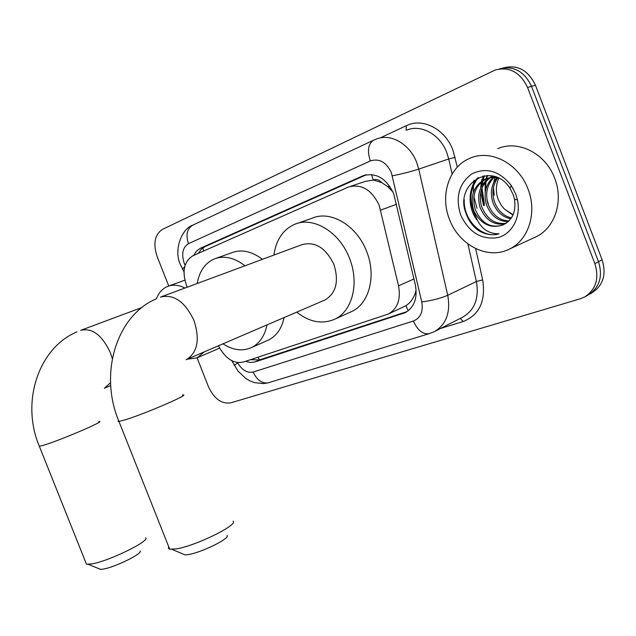 <?xml version="1.0" encoding="UTF-8"?>
<svg xmlns="http://www.w3.org/2000/svg" width="636" height="636" viewBox="0 0 636 636"><rect width="100%" height="100%" fill="white"/><g stroke="black" fill="none" stroke-linecap="round" stroke-linejoin="round"><path stroke-width="0.95" d="M218.49 345.753L219.833 348.258C226.511 359.372 234.342 363.975 243.326 362.059L388.405 314.017C397.595 308.651 400.966 299.262 398.541 285.85L379.167 205.253C371.623 189.615 361.359 183.542 348.393 187.04L192.843 255.783C183.581 261.841 181.673 272.327 187.127 287.234M392.929 191.849L387.769 186.674L381.727 182.596C379.112 179.726 376.289 178.851 373.268 179.972L371.551 174.542M373.268 179.972L381.727 182.596M388.405 314.017L405.808 305.749C409.83 303.3 412.851 299.429 414.871 294.126L416.135 289.952M372.911 180.131L365.414 181.379L350.484 186.348M168.755 286.025L157.108 256.483C152.95 243.636 154.723 234.605 162.419 229.397L495.182 70.016C509.444 66.383 520.224 72.202 527.546 87.474L594.867 263.622L598.508 261.698C603 276.493 599.581 287.575 588.244 294.937C599.581 287.575 603 276.493 598.508 261.698L531.505 86.337L598.508 261.698L602.117 259.79C606.585 274.521 603.159 285.564 591.846 292.918L588.936 294.548M499.26 68.966C513.483 65.365 524.231 71.153 531.505 86.337C524.231 71.153 513.483 65.365 499.26 68.966M503.291 67.925C517.481 64.339 528.198 70.103 535.433 85.208L602.117 259.79M245.432 361.367L250.417 362.496L255.123 361.9L405.18 312.681C414.322 307.323 417.709 298.046 415.348 284.833L393.684 193.654C386.235 178.215 376.027 172.245 363.069 175.719L200.491 248.191L196.524 251.029L193.606 255.449M484.386 205.412L481.452 189.608M481.627 186.038L482.39 181.125M482.533 180.489L483.71 176.53M594.867 263.622C599.382 278.481 595.964 289.603 584.611 296.988L580.35 298.745L230.733 402.858C221.551 404.186 214.117 398.772 208.417 386.632L197.081 357.861M488.313 203.83L486.961 199.704M485.483 190.84L485.991 181.443M486.604 178.565L487.534 175.464M198.384 253.343L201.23 249.28L205.015 246.641L366.408 174.757M407.072 311.6L259.456 359.92L250.544 359.682M449.461 219.309C439.778 195.475 449.016 166.497 470.099 158.213C490.539 148.991 518.714 163.412 528.007 189.051C537.523 212.774 528.349 240.567 509.174 249.201C487.693 260.116 458.771 244.979 449.461 219.309M476.984 208.258L473.923 196.707M473.446 192.318L473.43 185.394M473.566 183.677L474.035 180.226M497.805 148.665C518.046 139.578 545.704 153.443 554.687 178.303C563.901 201.302 554.687 228.396 535.719 236.942L534.63 237.443M478.018 230.2C484.894 234.517 491.922 235.718 499.101 233.81C486.604 233.881 478.304 226.535 474.225 211.764C481.396 224.492 490.984 228.88 502.981 224.929C512.401 220.287 516.241 211.716 514.5 199.235L513.212 194.68L509.937 188.2C492.041 160.224 454.343 183.939 465.87 212.957C468.287 220.159 472.341 225.907 478.018 230.2M515.653 193.813L517.434 199.807C521.25 217.154 511.964 234.302 497.559 237.681C481.118 239.867 468.827 232.299 460.687 214.984C455.209 197.375 458.866 183.717 471.65 174.01C486.158 166.966 499.371 170.782 511.272 185.458L515.653 193.813M490.356 177.643C481.237 184.663 478.336 194.346 481.659 206.684C486.89 219.15 495.062 224.675 506.192 223.268M489.489 177.786C479.798 184.694 476.65 194.544 480.045 207.336C485.53 220.231 493.989 225.701 505.445 223.737M493.926 177.46C487.017 184.663 485.061 193.551 488.05 204.116C492.344 214.841 499.316 220.454 508.967 220.97M493.011 177.452C485.57 184.639 483.384 193.742 486.461 204.752C490.976 215.914 498.258 221.535 508.307 221.606M497.686 177.937C492.836 184.981 491.731 192.867 494.355 201.58C497.734 210.492 503.41 215.946 511.4 217.933M496.724 177.746C491.382 184.861 490.07 193.018 492.789 202.216C496.398 211.589 502.408 217.107 510.827 218.768M513.101 214.745L504.491 209.141L512.958 215.071M495.826 176.864L486.898 178.454C475.482 184.885 471.57 195.165 475.179 209.292C481.436 223.467 490.706 228.674 502.981 224.929M513.379 188.9L511.05 185.919M499.085 178.287C494.466 176.951 489.855 177.213 485.268 179.066C473.836 185.505 469.932 195.801 473.542 209.944L474.225 211.764M493.194 176.093L491.111 177.182M491.771 176.633L490.261 177.357M494.363 176.395L493.727 176.872M504.491 209.141L501.446 205.563L498.409 199.95L497.113 195.832C495.73 189.608 496.287 183.725 498.791 178.199M494.267 195.276L493.409 187.739M493.743 182.492L494.824 177.516M477.421 178.016C467.873 188.28 467.675 208.187 476.921 219.929M478.407 177.524C469.678 188.884 468.589 201.525 475.132 215.453M464.272 199.815C463.04 220.183 482.637 239.184 499.101 233.81M156.392 298.785C158.714 292.783 162.379 288.696 167.379 286.526C172.761 284.364 178.629 284.864 184.973 288.029M204.323 351.843L197.136 357.837L187.111 359.237M227.06 535.44C230.502 538.255 201.509 552.636 188.216 554.592L185.124 554.918L182.5 553.813M168.715 546.722L168.373 548.296L169.693 549.194L176.411 548.876C195.753 545.879 238.452 524.851 233.142 521.17M324.201 300.311L325.036 299.954C336.15 293.132 339.115 281.311 333.916 264.489C325.743 247.658 314.995 241.084 301.687 244.765L161.711 296.654M273.909 255.068C276.064 239.955 282.901 229.747 294.412 224.429C312.912 215.962 339.711 231.909 349.554 258.47C359.634 283.354 352.193 311.56 334.544 319.288C322.086 324.527 309.47 322.142 296.702 312.133M297.441 223.363L311.95 218.291C330.434 209.872 357.027 225.478 366.694 251.61C376.599 276.08 369.055 303.929 351.446 311.648L350.428 312.109M140.055 551.022C143.068 553.455 114.552 567.455 102.992 569.125L100.631 569.379L98.652 568.576M85.725 562.343L86.464 564.196L91.584 563.949C108.398 561.381 150.35 540.934 145.692 537.77M197.184 283.505C199.378 271.318 205.015 263.153 214.101 259.019C223.888 255.267 234.183 257.524 244.987 265.784M216.367 258.208L231.671 252.77C241.465 249.026 251.729 251.204 262.453 259.305M267.048 324.877C264.671 336.062 259.432 343.647 251.339 347.638C242.372 351.501 232.911 350.229 222.95 343.83M284.149 317.523C281.716 328.581 276.445 336.102 268.352 340.085L267.438 340.491M396.53 204.307L380.67 210.103M408.312 310.702L405.808 305.749M414.871 294.126L416.183 293.911M259.504 359.904L257.954 357.233M387.769 186.674L389.765 186.261M203.663 251.005L202.916 247.841M413.972 278.95L398.541 285.85M535.433 85.208L527.546 87.474M365.923 174.852L362.44 175.989M237.474 362.552L237.649 362.87C242.078 370.2 247.261 373.26 253.2 372.044L413.4 321.005C420.595 317.96 423.385 311.6 421.771 301.933L391.355 172.618C386.227 162.061 379.223 158.173 370.351 160.948L188.423 243.699C182.643 247.42 181.26 253.995 184.281 263.415L185.1 265.268M370.351 160.948C366.98 150.509 368.157 143.545 373.889 140.047L376.353 139.046C390.758 133.083 409.878 143.967 416.763 162.657L418.734 169.112L448.73 158.984L446.83 152.72C440.184 134.586 421.374 124.123 407.072 129.998M182.922 269.895L182.476 269.068L184.734 266.564M380.288 137.893L406.356 125.658L406.094 130.285M406.356 125.658C422.558 117.429 445.216 128.997 452.991 150.303L457.324 167.125M475.641 248.604L482.676 279.904C485.92 301.09 479.433 314.955 463.215 321.506L440.637 328.43M392.348 175.838C402.35 173.787 411.142 171.545 418.734 169.112L447.728 295.279L476.388 281.517L467.905 243.93M421.771 301.933C431.78 300.637 440.43 298.419 447.728 295.279C450.733 312.379 446.297 324.487 434.412 331.61L462.936 317.03C474.75 309.978 479.226 298.141 476.388 281.517L482.676 279.904M452.132 174.041L448.73 158.984L455.122 157.354M460.241 318.405L463.215 321.506M234.509 365.756L234.302 365.374L237.649 362.87M253.2 372.044C256.841 379.97 261.793 383.572 268.058 382.864L269.362 382.467M413.4 321.005C417.431 330.06 422.558 334.321 428.791 333.789L429.952 333.439M184.003 271.898L180.68 265.14C173.31 250.799 181.34 228.833 192.962 225.072C187.087 228.523 185.577 234.732 188.423 243.699M406.953 311.68L402.954 313.588M259.456 359.92L255.123 361.9M205.015 246.641L200.491 248.191M484.338 203.727L481.977 188.145M482.207 185.028L482.939 180.711M483.066 180.171L484.449 175.711M485.157 193.026L485.228 183.454M485.745 180.346L486.095 178.819M486.111 178.748L487.104 175.472M483.638 205.698L480.721 192.414M480.673 188.002L481.349 181.999M481.516 181.165L482.08 178.843M482.541 177.309L482.994 175.981M186.102 359.682L186.587 359.467C197.605 352.431 200.062 339.449 193.972 320.504C184.909 301.567 173.723 293.776 160.407 297.123M182.373 395.051C192.78 393.096 145.549 413.646 125.181 419.824L118.956 421.437L117.946 421.326L118.606 420.555M112.294 358.609L110.314 352.519C102.006 335.005 92.125 327.612 80.685 330.346M98.787 421.589C107.818 419.863 61.636 439.802 44.107 445.097L39.368 446.329L39.098 445.669M104.336 388.27L110.561 382.697M365.255 175.003L363.069 175.719M585.303 296.599L588.244 294.937M231.782 360.692L237.983 371.042L245.679 378.372L249.9 380.853L254.631 382.665L263.606 383.611L268.058 382.864L428.791 333.789L434.412 331.61M373.443 140.254L192.962 225.072M514.5 199.235L517.434 199.807M485.268 179.066L486.898 178.454M509.937 188.2L511.272 185.458M509.174 249.201L535.719 236.942M168.802 286.009L184.79 280.19M197.136 357.837L219.73 348.067M185.124 554.918L171.951 549.377M156.687 298.658C116.754 315.106 98.556 373.348 118.956 421.437L169.693 549.194M334.544 319.288L351.446 311.648M325.036 299.954L186.587 359.467M100.631 569.379L88.189 564.339M76.996 331.865C38.74 347.677 20.431 401.944 39.368 446.329L86.464 564.196M142.106 307.419L81.654 329.989M251.339 347.638L268.352 340.085M110.712 385.559L104.821 388.063"/></g></svg>
